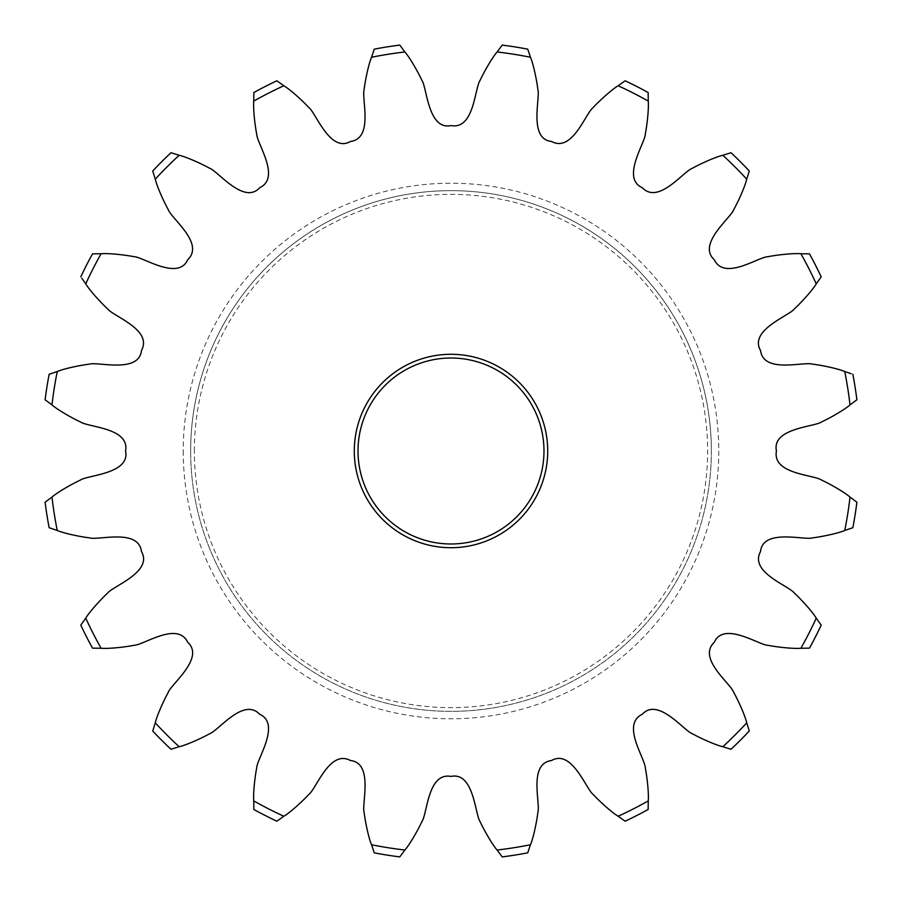 <?xml version="1.0" encoding="UTF-8"?>
<svg xmlns="http://www.w3.org/2000/svg" width="902" height="902" viewBox="0 0 902 902"><rect width="100%" height="100%" fill="white"/><g stroke="black" fill="none" stroke-linecap="round" stroke-linejoin="round"><path stroke-width="0.68" stroke-dasharray="4.51 3.38" d="M711.351 451A260.351 260.351 0 0 1 451 711.351A260.351 260.351 0 0 1 190.649 451A260.351 260.351 0 0 0 451 711.351A260.351 260.351 0 0 0 711.351 451A260.351 260.351 0 0 0 451 190.649A260.351 260.351 0 0 0 190.649 451A260.351 260.351 0 0 1 451 190.649A260.351 260.351 0 0 1 711.351 451A260.351 260.351 0 0 0 451 190.649A260.351 260.351 0 0 0 190.649 451M194.37 451A256.63 256.63 0 0 1 451 194.37A256.63 256.63 0 0 1 707.63 451A256.63 256.63 0 0 1 451 707.63A256.63 256.63 0 0 1 194.37 451M354.294 451A96.706 96.706 0 0 0 451 547.706A96.706 96.706 0 0 0 547.706 451A96.706 96.706 0 0 0 451 354.294A96.706 96.706 0 0 0 354.294 451M543.985 451A92.985 92.985 0 0 1 451 543.985A92.985 92.985 0 0 1 358.015 451A92.985 92.985 0 0 1 451 358.015A92.985 92.985 0 0 1 543.985 451M527.726 49.148A409.113 409.113 0 0 0 502.211 45.1L497.103 51.978A401.683 401.683 0 0 1 530.466 57.254C533.499 64.234 536.961 81.484 537.829 89.354C540.636 97.303 528.098 138.987 551.562 141.49C572.42 152.799 585.567 113.133 593.324 107.383C598.657 101.531 611.59 89.602 618.152 85.746L625.131 80.785A409.113 409.113 0 0 1 648.155 92.523L648.245 101.092A401.683 401.683 0 0 0 618.152 85.746M749.28 170.985A409.113 409.113 0 0 0 731.015 152.72L722.84 155.279A401.683 401.683 0 0 1 746.721 179.16L748.761 172.62M821.215 276.869A409.113 409.113 0 0 0 809.477 253.845L800.908 253.755A401.683 401.683 0 0 1 816.254 283.848C812.398 290.41 800.469 303.343 794.617 308.676C789.836 315.61 748.739 329.974 760.51 350.438C763.622 373.947 803.434 361.274 812.646 364.171C820.516 365.039 837.766 368.501 844.746 371.534L851.24 373.732M844.746 371.534A401.683 401.683 0 0 1 850.022 404.897L856.9 399.789A409.113 409.113 0 0 0 852.852 374.274M852.852 527.726A409.113 409.113 0 0 0 856.9 502.211L850.022 497.103A401.683 401.683 0 0 1 844.746 530.466L852.852 527.726M809.477 648.155A409.113 409.113 0 0 0 821.215 625.131L816.254 618.152A401.683 401.683 0 0 1 800.908 648.245L807.775 648.166M731.015 749.28A409.113 409.113 0 0 0 749.28 731.015L746.721 722.84A401.683 401.683 0 0 1 722.84 746.721L731.015 749.28M625.131 821.215A409.113 409.113 0 0 0 648.155 809.477L648.245 800.908A401.683 401.683 0 0 1 618.152 816.254L625.131 821.215M502.211 856.9A409.113 409.113 0 0 0 527.726 852.852L530.466 844.746A401.683 401.683 0 0 1 497.103 850.022L502.211 856.9M374.274 852.852A409.113 409.113 0 0 0 399.789 856.9L404.897 850.022A401.683 401.683 0 0 1 371.534 844.746L374.274 852.852M253.845 809.477A409.113 409.113 0 0 0 276.869 821.215L283.848 816.254A401.683 401.683 0 0 1 253.755 800.908C253.022 793.343 255.063 775.867 256.675 768.121C256.45 759.687 281.255 723.911 259.72 714.283C243.371 697.088 218.622 730.744 209.456 733.811C202.578 737.735 186.59 745.075 179.16 746.721L170.985 749.28A409.113 409.113 0 0 1 152.72 731.015M179.16 746.721A401.683 401.683 0 0 1 155.279 722.84C156.925 715.41 164.265 699.422 168.189 692.544C170.591 684.471 205.228 658.11 187.717 642.28C177.491 620.88 143.542 645.246 133.879 645.325C126.133 646.937 108.657 648.978 101.092 648.245L92.523 648.155A409.113 409.113 0 0 1 80.785 625.131L85.746 618.152A401.683 401.683 0 0 0 101.092 648.245M45.1 502.211A409.113 409.113 0 0 0 49.148 527.726L57.254 530.466A401.683 401.683 0 0 1 51.978 497.103L45.1 502.211M49.148 374.274A409.113 409.113 0 0 0 45.1 399.789L51.978 404.897A401.683 401.683 0 0 1 57.254 371.534L49.148 374.274M81.789 278.256L85.746 283.848A401.683 401.683 0 0 1 101.092 253.755L92.523 253.845A409.113 409.113 0 0 0 80.785 276.869M170.985 152.72A409.113 409.113 0 0 0 152.72 170.985L155.279 179.16A401.683 401.683 0 0 1 179.16 155.279L170.985 152.72M276.869 80.785A409.113 409.113 0 0 0 253.845 92.523L253.755 101.092A401.683 401.683 0 0 1 283.848 85.746L276.869 80.785M722.84 155.279C715.41 156.925 699.422 164.265 692.544 168.189C683.378 171.256 658.629 204.912 642.28 187.717C620.745 178.089 645.55 142.313 645.325 133.879C646.937 126.133 648.978 108.657 648.245 101.092M800.908 253.755C793.343 253.022 775.867 255.063 768.121 256.675C758.458 256.754 724.509 281.12 714.283 259.72C696.772 243.89 731.409 217.529 733.811 209.456C737.735 202.578 745.075 186.59 746.721 179.16M850.022 497.103C844.328 492.052 828.994 483.438 821.778 480.18C813.908 474.576 772.135 474.328 776.43 451C771.56 427.909 815.092 426.95 821.778 421.82C828.994 418.562 844.328 409.948 850.022 404.897M816.254 618.152C812.398 611.59 800.469 598.657 794.617 593.324C788.867 585.567 749.201 572.42 760.51 551.562C763.013 528.098 804.697 540.636 812.646 537.829C820.516 536.961 837.766 533.499 844.746 530.466M746.721 722.84C745.075 715.41 737.735 699.422 733.811 692.544C730.744 683.378 697.088 658.629 714.283 642.28C723.911 620.745 759.687 645.55 768.121 645.325C775.867 646.937 793.343 648.978 800.908 648.245M648.245 800.908C648.978 793.343 646.937 775.867 645.325 768.121C645.246 758.458 620.88 724.509 642.28 714.283C658.11 696.772 684.471 731.409 692.544 733.811C699.422 737.735 715.41 745.075 722.84 746.721M530.466 844.746C533.499 837.766 536.961 820.516 537.829 812.646C540.726 803.434 528.053 763.622 551.562 760.51C572.026 748.739 586.39 789.836 593.324 794.617C598.657 800.469 611.59 812.398 618.152 816.254M404.897 850.022C409.948 844.328 418.562 828.994 421.82 821.778C427.424 813.908 427.672 772.135 451 776.43C474.091 771.56 475.05 815.092 480.18 821.778C483.438 828.994 492.052 844.328 497.103 850.022M283.848 816.254C290.41 812.398 303.343 800.469 308.676 794.617C316.433 788.867 329.58 749.201 350.438 760.51C373.902 763.013 361.364 804.697 364.171 812.646C365.039 820.516 368.501 837.766 371.534 844.746M57.254 530.466C64.234 533.499 81.484 536.961 89.354 537.829C98.566 540.726 138.378 528.053 141.49 551.562C153.261 572.026 112.164 586.39 107.383 593.324C101.531 598.657 89.602 611.59 85.746 618.152M51.978 404.897C57.672 409.948 73.006 418.562 80.222 421.82C88.092 427.424 129.865 427.672 125.57 451C130.44 474.091 86.908 475.05 80.222 480.18C73.006 483.438 57.672 492.052 51.978 497.103M85.746 283.848C89.602 290.41 101.531 303.343 107.383 308.676C113.133 316.433 152.799 329.58 141.49 350.438C138.987 373.902 97.303 361.364 89.354 364.171C81.484 365.039 64.234 368.501 57.254 371.534M155.279 179.16C156.925 186.59 164.265 202.578 168.189 209.456C171.256 218.622 204.912 243.371 187.717 259.72C178.089 281.255 142.313 256.45 133.879 256.675C126.133 255.063 108.657 253.022 101.092 253.755M253.755 101.092C253.022 108.657 255.063 126.133 256.675 133.879C256.754 143.542 281.12 177.491 259.72 187.717C243.89 205.228 217.529 170.591 209.456 168.189C202.578 164.265 186.59 156.925 179.16 155.279M497.103 51.978C492.052 57.672 483.438 73.006 480.18 80.222C474.576 88.092 474.328 129.865 451 125.57C427.909 130.44 426.95 86.908 421.82 80.222C418.562 73.006 409.948 57.672 404.897 51.978A401.683 401.683 0 0 0 371.534 57.254C368.501 64.234 365.039 81.484 364.171 89.354C361.274 98.566 373.947 138.378 350.438 141.49C329.974 153.261 315.61 112.164 308.676 107.383C303.343 101.531 290.41 89.602 283.848 85.746M399.789 45.1A409.113 409.113 0 0 0 374.274 49.148L371.534 57.254M400.804 46.476L404.897 51.978M183.219 451A267.781 267.781 0 0 0 451 718.781A267.781 267.781 0 0 0 718.781 451A267.781 267.781 0 0 0 451 183.219A267.781 267.781 0 0 0 183.219 451"/><path stroke-width="1.35" d="M547.706 451A96.706 96.706 0 0 1 451 547.706A96.706 96.706 0 0 1 354.294 451A96.706 96.706 0 0 1 451 354.294A96.706 96.706 0 0 1 547.706 451M358.015 451A92.985 92.985 0 0 0 451 543.985A92.985 92.985 0 0 0 543.985 451A92.985 92.985 0 0 0 451 358.015A92.985 92.985 0 0 0 358.015 451M618.152 85.746A401.683 401.683 0 0 1 648.245 101.092L648.155 92.523A409.113 409.113 0 0 0 625.131 80.785L618.152 85.746C611.59 89.602 598.657 101.531 593.324 107.383C585.567 113.133 572.42 152.799 551.562 141.49C528.098 138.987 540.636 97.303 537.829 89.354C536.961 81.484 533.499 64.234 530.466 57.254A401.683 401.683 0 0 0 497.103 51.978L502.211 45.1A409.113 409.113 0 0 1 527.726 49.148L530.466 57.254L527.726 49.148M749.28 170.985L746.721 179.16A401.683 401.683 0 0 0 722.84 155.279L731.015 152.72A409.113 409.113 0 0 1 749.28 170.985L748.761 172.62M809.477 253.845A409.113 409.113 0 0 1 821.215 276.869L816.254 283.848A401.683 401.683 0 0 0 800.908 253.755L809.477 253.845M851.24 373.732L844.746 371.534C837.766 368.501 820.516 365.039 812.646 364.171C803.434 361.274 763.622 373.947 760.51 350.438C748.739 329.974 789.836 315.61 794.617 308.676C800.469 303.343 812.398 290.41 816.254 283.848L821.215 276.869M852.852 374.274A409.113 409.113 0 0 1 856.9 399.789L850.022 404.897A401.683 401.683 0 0 0 844.746 371.534M856.9 502.211A409.113 409.113 0 0 1 852.852 527.726L844.746 530.466A401.683 401.683 0 0 0 850.022 497.103L856.9 502.211M809.477 648.155L800.908 648.245A401.683 401.683 0 0 0 816.254 618.152L821.215 625.131A409.113 409.113 0 0 1 809.477 648.155L807.775 648.166M749.28 731.015A409.113 409.113 0 0 1 731.015 749.28L722.84 746.721A401.683 401.683 0 0 0 746.721 722.84L749.28 731.015M648.155 809.477A409.113 409.113 0 0 1 625.131 821.215L618.152 816.254A401.683 401.683 0 0 0 648.245 800.908L648.155 809.477M527.726 852.852A409.113 409.113 0 0 1 502.211 856.9L497.103 850.022A401.683 401.683 0 0 0 530.466 844.746L527.726 852.852M399.789 856.9A409.113 409.113 0 0 1 374.274 852.852L371.534 844.746A401.683 401.683 0 0 0 404.897 850.022L399.789 856.9M276.869 821.215A409.113 409.113 0 0 1 253.845 809.477L253.755 800.908A401.683 401.683 0 0 0 283.848 816.254L276.869 821.215M152.72 731.015L155.279 722.84L152.72 731.015A409.113 409.113 0 0 0 170.985 749.28L179.16 746.721C186.59 745.075 202.578 737.735 209.456 733.811C218.622 730.744 243.371 697.088 259.72 714.283C281.255 723.911 256.45 759.687 256.675 768.121C255.063 775.867 253.022 793.343 253.755 800.908L253.845 809.477M101.092 648.245A401.683 401.683 0 0 1 85.746 618.152L80.785 625.131A409.113 409.113 0 0 0 92.523 648.155L101.092 648.245C108.657 648.978 126.133 646.937 133.879 645.325C143.542 645.246 177.491 620.88 187.717 642.28C205.228 658.11 170.591 684.471 168.189 692.544C164.265 699.422 156.925 715.41 155.279 722.84A401.683 401.683 0 0 0 179.16 746.721M49.148 527.726A409.113 409.113 0 0 1 45.1 502.211L51.978 497.103A401.683 401.683 0 0 0 57.254 530.466L49.148 527.726M45.1 399.789A409.113 409.113 0 0 1 49.148 374.274L57.254 371.534A401.683 401.683 0 0 0 51.978 404.897L45.1 399.789M80.785 276.869A409.113 409.113 0 0 1 92.523 253.845L101.092 253.755A401.683 401.683 0 0 0 85.746 283.848L81.789 278.256M152.72 170.985A409.113 409.113 0 0 1 170.985 152.72L179.16 155.279A401.683 401.683 0 0 0 155.279 179.16L152.72 170.985M253.845 92.523A409.113 409.113 0 0 1 276.869 80.785L283.848 85.746A401.683 401.683 0 0 0 253.755 101.092L253.845 92.523M497.103 51.978C492.052 57.672 483.438 73.006 480.18 80.222C474.576 88.092 474.328 129.865 451 125.57C427.909 130.44 426.95 86.908 421.82 80.222C418.562 73.006 409.948 57.672 404.897 51.978A401.683 401.683 0 0 0 371.534 57.254L374.274 49.148A409.113 409.113 0 0 1 399.789 45.1L400.804 46.476M283.848 85.746C290.41 89.602 303.343 101.531 308.676 107.383C315.61 112.164 329.974 153.261 350.438 141.49C373.947 138.378 361.274 98.566 364.171 89.354C365.039 81.484 368.501 64.234 371.534 57.254M179.16 155.279C186.59 156.925 202.578 164.265 209.456 168.189C217.529 170.591 243.89 205.228 259.72 187.717C281.12 177.491 256.754 143.542 256.675 133.879C255.063 126.133 253.022 108.657 253.755 101.092M101.092 253.755C108.657 253.022 126.133 255.063 133.879 256.675C142.313 256.45 178.089 281.255 187.717 259.72C204.912 243.371 171.256 218.622 168.189 209.456C164.265 202.578 156.925 186.59 155.279 179.16M57.254 371.534C64.234 368.501 81.484 365.039 89.354 364.171C97.303 361.364 138.987 373.902 141.49 350.438C152.799 329.58 113.133 316.433 107.383 308.676C101.531 303.343 89.602 290.41 85.746 283.848M51.978 497.103C57.672 492.052 73.006 483.438 80.222 480.18C86.908 475.05 130.44 474.091 125.57 451C129.865 427.672 88.092 427.424 80.222 421.82C73.006 418.562 57.672 409.948 51.978 404.897M85.746 618.152C89.602 611.59 101.531 598.657 107.383 593.324C112.164 586.39 153.261 572.026 141.49 551.562C138.378 528.053 98.566 540.726 89.354 537.829C81.484 536.961 64.234 533.499 57.254 530.466M371.534 844.746C368.501 837.766 365.039 820.516 364.171 812.646C361.364 804.697 373.902 763.013 350.438 760.51C329.58 749.201 316.433 788.867 308.676 794.617C303.343 800.469 290.41 812.398 283.848 816.254M497.103 850.022C492.052 844.328 483.438 828.994 480.18 821.778C475.05 815.092 474.091 771.56 451 776.43C427.672 772.135 427.424 813.908 421.82 821.778C418.562 828.994 409.948 844.328 404.897 850.022M618.152 816.254C611.59 812.398 598.657 800.469 593.324 794.617C586.39 789.836 572.026 748.739 551.562 760.51C528.053 763.622 540.726 803.434 537.829 812.646C536.961 820.516 533.499 837.766 530.466 844.746M722.84 746.721C715.41 745.075 699.422 737.735 692.544 733.811C684.471 731.409 658.11 696.772 642.28 714.283C620.88 724.509 645.246 758.458 645.325 768.121C646.937 775.867 648.978 793.343 648.245 800.908M800.908 648.245C793.343 648.978 775.867 646.937 768.121 645.325C759.687 645.55 723.911 620.745 714.283 642.28C697.088 658.629 730.744 683.378 733.811 692.544C737.735 699.422 745.075 715.41 746.721 722.84M844.746 530.466C837.766 533.499 820.516 536.961 812.646 537.829C804.697 540.636 763.013 528.098 760.51 551.562C749.201 572.42 788.867 585.567 794.617 593.324C800.469 598.657 812.398 611.59 816.254 618.152M850.022 404.897C844.328 409.948 828.994 418.562 821.778 421.82C815.092 426.95 771.56 427.909 776.43 451C772.135 474.328 813.908 474.576 821.778 480.18C828.994 483.438 844.328 492.052 850.022 497.103M746.721 179.16C745.075 186.59 737.735 202.578 733.811 209.456C731.409 217.529 696.772 243.89 714.283 259.72C724.509 281.12 758.458 256.754 768.121 256.675C775.867 255.063 793.343 253.022 800.908 253.755M648.245 101.092C648.978 108.657 646.937 126.133 645.325 133.879C645.55 142.313 620.745 178.089 642.28 187.717C658.629 204.912 683.378 171.256 692.544 168.189C699.422 164.265 715.41 156.925 722.84 155.279M404.897 51.978L399.789 45.1"/></g></svg>
